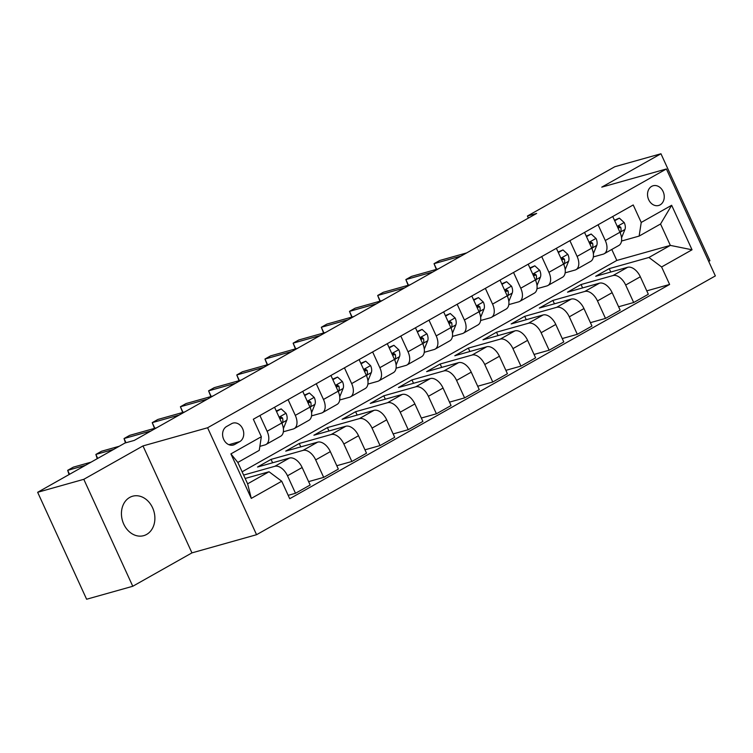 <?xml version="1.0" encoding="UTF-8"?>
<svg xmlns="http://www.w3.org/2000/svg" width="753" height="753" viewBox="0 0 753 753"><rect width="100%" height="100%" fill="white"/><g stroke="black" fill="none" stroke-linecap="round" stroke-linejoin="round"><path stroke-width="1.13" d="M129.685 497.441A20.482 16.397 74.3 0 0 122.984 522.253A20.482 16.397 74.3 0 0 143.701 535.656A20.482 16.397 74.3 0 0 146.628 534.432A20.482 16.397 74.3 0 0 153.339 509.621A20.482 16.397 74.3 0 0 132.613 496.218A20.482 16.397 74.3 0 0 129.685 497.441M651.656 186.368A10.241 8.198 74.3 0 0 648.305 198.783A10.241 8.198 74.3 0 0 658.668 205.475A10.241 8.198 74.3 0 0 660.127 204.872A10.241 8.198 74.3 0 0 663.478 192.457A10.241 8.198 74.3 0 0 653.115 185.765A10.241 8.198 74.3 0 0 651.656 186.368M708.705 261.395L709.919 260.707L660.955 153.763L614.796 166.733L527.439 216.017L528.39 218.088M256.566 534.705L715.35 275.918L666.386 168.973L207.593 427.76L256.566 534.705L191.949 552.881L142.985 445.927L83.799 479.313L132.773 586.267L191.949 552.881M132.773 586.267L86.614 599.237L37.65 492.293L83.799 479.313M37.65 492.293L125.007 443.009L134.241 440.42L536.673 213.419L527.439 216.017M234.795 444.421L239.755 441.625A9.921 7.944 74.3 0 0 243.003 429.605A9.921 7.944 74.3 0 0 232.969 423.111A9.921 7.944 74.3 0 0 231.548 423.704L226.597 426.499A9.921 7.944 74.3 0 0 223.34 438.519A9.921 7.944 74.3 0 0 233.383 445.014A9.921 7.944 74.3 0 0 234.795 444.421L231.868 445.249M281.726 481.233L251.286 498.401L230.907 453.89L261.338 436.721L259.248 450.36L237.835 462.446L247.624 483.831L269.047 471.755L281.726 481.233L289.726 498.721L669.615 284.446L646.78 290.865M242.118 471.802L616.811 260.444L670.339 245.393L660.55 223.999L639.137 236.084L641.227 222.446L633.217 204.957L253.337 419.233L261.338 436.721M641.227 222.446L671.657 205.277L692.035 249.789L661.605 266.957L669.615 284.446M660.955 153.763L601.769 187.139L666.386 168.973M142.985 445.927L207.593 427.76M639.137 236.084L621.526 241.035M598.08 224.771L605.29 240.518A12.801 7.53 60.6 0 1 604.198 253.742A12.801 7.53 60.6 0 1 603.2 254.156L593.345 256.933M569.899 240.668L577.109 256.415A12.801 7.53 60.6 0 1 576.017 269.64A12.801 7.53 60.6 0 1 575.019 270.054L565.164 272.821M541.718 256.566L548.928 272.313A12.801 7.53 60.6 0 1 547.836 285.538A12.801 7.53 60.6 0 1 546.838 285.952L536.983 288.719M513.537 272.464L520.747 288.211A12.801 7.53 60.6 0 1 519.655 301.435A12.801 7.53 60.6 0 1 518.657 301.849L508.802 304.617M485.356 288.361L492.566 304.099A12.801 7.53 60.6 0 1 491.464 317.333A12.801 7.53 60.6 0 1 490.476 317.747L480.621 320.514M457.175 304.259L464.385 319.997A12.801 7.53 60.6 0 1 463.283 333.231A12.801 7.53 60.6 0 1 462.295 333.635L452.44 336.412M428.994 320.147L436.203 335.894A12.801 7.53 60.6 0 1 435.102 349.119A12.801 7.53 60.6 0 1 434.114 349.533L424.259 352.31M400.812 336.045L408.022 351.792A12.801 7.53 60.6 0 1 406.921 365.017A12.801 7.53 60.6 0 1 405.933 365.431L396.078 368.198M372.631 351.943L379.841 367.69A12.801 7.53 60.6 0 1 378.74 380.914A12.801 7.53 60.6 0 1 377.752 381.329L367.897 384.096M344.45 367.841L351.66 383.588A12.801 7.53 60.6 0 1 350.559 396.812A12.801 7.53 60.6 0 1 349.571 397.226L339.716 399.994M316.269 383.738L323.479 399.476A12.801 7.53 60.6 0 1 322.378 412.71A12.801 7.53 60.6 0 1 321.39 413.115L311.535 415.891M288.088 399.636L295.298 415.374A12.801 7.53 60.6 0 1 294.197 428.608A12.801 7.53 60.6 0 1 293.209 429.012L283.354 431.789M259.907 415.524L267.117 431.271A12.801 7.53 60.6 0 1 266.016 444.496A12.801 7.53 60.6 0 1 265.028 444.91L259.86 446.36M616.811 260.444L611.784 249.469M245.167 478.466L269.047 471.755M243.614 475.077L274.817 466.305A12.801 7.53 60.6 0 1 287.495 475.783L295.505 493.271L288.173 495.333M272.614 462.775L271.061 459.386L257.535 467.02L289.472 458.04A12.801 7.53 60.6 0 1 302.151 467.519L310.161 485.007L295.505 493.271M271.061 459.386L302.998 450.407A12.801 7.53 60.6 0 1 315.676 459.895L323.686 477.383L308.608 481.619M300.795 446.877L299.242 443.489L285.716 451.122L317.653 442.143A12.801 7.53 60.6 0 1 330.332 451.621L338.342 469.11L323.686 477.383M299.242 443.489L331.179 434.509A12.801 7.53 60.6 0 1 343.857 443.997L351.867 461.485L336.789 465.721M328.976 430.989L327.423 427.591L313.897 435.225L345.834 426.245A12.801 7.53 60.6 0 1 358.513 435.733L366.523 453.221L351.867 461.485M327.423 427.591L359.36 418.612A12.801 7.53 60.6 0 1 372.038 428.099L380.049 445.588L364.97 449.823M357.157 415.091L355.604 411.703L342.078 419.327L374.015 410.347A12.801 7.53 60.6 0 1 386.694 419.835L394.704 437.324L380.049 445.588M355.604 411.703L387.541 402.714A12.801 7.53 60.6 0 1 400.219 412.202L408.23 429.69L393.151 433.935M385.338 399.194L383.785 395.805L370.26 403.429L402.196 394.45A12.801 7.53 60.6 0 1 414.875 403.937L422.885 421.426L408.23 429.69M383.785 395.805L415.722 386.826A12.801 7.53 60.6 0 1 428.401 396.304L436.411 413.792L421.332 418.037M413.519 383.296L411.966 379.907L398.441 387.541L430.377 378.552A12.801 7.53 60.6 0 1 443.056 388.04L451.066 405.528L436.411 413.792M411.966 379.907L443.903 370.928A12.801 7.53 60.6 0 1 456.582 380.406L464.592 397.895L449.513 402.14M441.7 367.398L440.147 364.01L426.622 371.643L458.558 362.664A12.801 7.53 60.6 0 1 471.237 372.142L479.247 389.63L464.592 397.895M440.147 364.01L472.084 355.03A12.801 7.53 60.6 0 1 484.763 364.518L492.773 382.006L477.694 386.242M469.881 351.5L468.328 348.112L454.803 355.745L486.739 346.766A12.801 7.53 60.6 0 1 499.418 356.244L507.428 373.733L492.773 382.006M468.328 348.112L500.265 339.132A12.801 7.53 60.6 0 1 512.944 348.62L520.954 366.109L505.875 370.344M498.062 335.612L496.509 332.214L482.984 339.848L514.92 330.868A12.801 7.53 60.6 0 1 527.599 340.356L535.609 357.844L520.954 366.109M496.509 332.214L528.446 323.235A12.801 7.53 60.6 0 1 541.125 332.722L549.135 350.211L534.056 354.447M526.243 319.714L524.69 316.326L511.165 323.95L543.101 314.97A12.801 7.53 60.6 0 1 555.78 324.458L563.79 341.947L549.135 350.211M524.69 316.326L556.627 307.337A12.801 7.53 60.6 0 1 569.306 316.825L577.316 334.313L562.237 338.558M554.424 303.817L552.871 300.428L539.346 308.052L571.282 299.073A12.801 7.53 60.6 0 1 583.961 308.561L591.971 326.049L577.316 334.313M552.871 300.428L584.808 291.449A12.801 7.53 60.6 0 1 597.487 300.927L605.497 318.415L590.418 322.661M582.606 287.919L581.052 284.53L567.527 292.164L599.463 283.175A12.801 7.53 60.6 0 1 612.142 292.663L620.152 310.151L605.497 318.415M581.052 284.53L612.989 275.551A12.801 7.53 60.6 0 1 625.668 285.039L633.678 302.518L618.599 306.763M610.787 272.021L609.233 268.633L595.708 276.266L627.644 267.287A12.801 7.53 60.6 0 1 640.323 276.765L648.333 294.254L633.678 302.518M609.233 268.633L648.926 257.47L670.339 245.393L692.035 249.789M274.563 407.26L281.773 423.007A12.801 7.53 60.6 0 1 280.671 436.232L266.016 444.496M302.744 391.362L309.954 407.109A12.801 7.53 60.6 0 1 308.852 420.334L294.197 428.608M330.925 375.474L338.135 391.212A12.801 7.53 60.6 0 1 337.033 404.436L322.378 412.71M359.106 359.576L366.316 375.314A12.801 7.53 60.6 0 1 365.214 388.548L350.559 396.812M387.287 343.679L394.497 359.426A12.801 7.53 60.6 0 1 393.395 372.65L378.74 380.914M415.468 327.781L422.678 343.528A12.801 7.53 60.6 0 1 421.576 356.753L406.921 365.017M443.649 311.883L450.859 327.63A12.801 7.53 60.6 0 1 449.757 340.855L435.102 349.119M471.83 295.985L479.04 311.733A12.801 7.53 60.6 0 1 477.939 324.957L463.283 333.231M500.011 280.097L507.221 295.835A12.801 7.53 60.6 0 1 506.12 309.069L491.464 317.333M528.192 264.199L535.402 279.937A12.801 7.53 60.6 0 1 534.301 293.171L519.655 301.435M556.373 248.302L563.583 264.049A12.801 7.53 60.6 0 1 562.482 277.273L547.836 285.538M584.554 232.404L591.764 248.151A12.801 7.53 60.6 0 1 590.663 261.376L576.017 269.64M661.605 266.957L648.926 257.47M612.735 216.506L619.945 232.253A12.801 7.53 60.6 0 1 618.844 245.478L604.198 253.742M237.835 462.446L230.907 453.89M247.624 483.831L251.286 498.401M671.657 205.277L660.55 223.999M85.437 465.335L67.685 470.324L73.323 467.152L91.075 462.154M69.05 474.578L67.685 470.324L69.511 474.315M276.511 411.524L281.189 408.879L286.093 413.388A8.481 4.989 60.6 0 1 286.752 420.268L283.382 428.589M281.189 408.879L276.266 410.978M113.618 449.437L95.866 454.426L101.504 451.254L119.256 446.256M282.064 423.685L282.469 422.687A8.481 4.989 -119.4 0 0 282.573 418.037L280.916 416.889L279.787 418.668M282.573 418.037L279.918 418.781A4.32 2.541 60.6 0 1 279.909 418.95M97.231 458.681L95.866 454.426L97.692 458.417M304.692 395.626L309.37 392.981L314.274 397.49A8.481 4.989 60.6 0 1 314.933 404.37L311.563 412.7M309.37 392.981L304.447 395.08M151.033 430.951L124.047 438.538L129.685 435.356L156.662 427.77M310.245 407.787L310.65 406.789A8.481 4.989 -119.4 0 0 310.754 402.14L309.144 400.982L307.968 402.77M310.754 402.14L308.099 402.893A4.32 2.541 60.6 0 1 308.09 403.053M125.459 442.886L124.047 438.538L125.977 442.745M332.873 379.728L337.551 377.084L342.455 381.602A8.481 4.989 60.6 0 1 343.114 388.482L339.744 396.803M337.551 377.084L332.628 379.192M179.214 415.054L152.228 422.64L157.866 419.459L184.843 411.872M338.426 391.889L338.831 390.892A8.481 4.989 -119.4 0 0 338.935 386.242L337.325 385.084L336.149 386.882M338.935 386.242L336.28 386.995A4.32 2.541 60.6 0 1 336.271 387.155M154.506 428.372L152.228 422.64L154.817 428.288M361.054 363.831L365.732 361.195L370.636 365.704A8.481 4.989 60.6 0 1 371.295 372.584L367.925 380.905M365.732 361.195L360.809 363.294M207.395 399.156L180.409 406.742L186.047 403.561L213.024 395.974M366.607 375.992L367.012 375.003A8.481 4.989 -119.4 0 0 367.116 370.354L365.506 369.186L364.33 370.984M367.116 370.354L364.461 371.097A4.32 2.541 60.6 0 1 364.452 371.257M182.687 412.484L180.409 406.742L182.998 412.39M389.235 347.933L393.913 345.298L398.817 349.806A8.481 4.989 60.6 0 1 399.476 356.687L396.106 365.007M393.913 345.298L388.99 347.397M235.576 383.258L208.59 390.845L214.228 387.663L241.205 380.077M394.788 360.094L395.193 359.106A8.481 4.989 -119.4 0 0 395.297 354.456L393.64 353.308L392.511 355.087M395.297 354.456L392.642 355.2A4.32 2.541 60.6 0 1 392.633 355.36M210.868 396.586L208.59 390.845L211.179 396.492M417.416 332.035L422.094 329.4L426.998 333.908A8.481 4.989 60.6 0 1 427.657 340.789L424.287 349.11M422.094 329.4L417.171 331.499M263.757 367.36L236.771 374.947L242.41 371.775L269.386 364.179M422.97 344.196L423.374 343.208A8.481 4.989 -119.4 0 0 423.478 338.558L421.821 337.41L420.692 339.189M423.478 338.558L420.823 339.302A4.32 2.541 60.6 0 1 420.814 339.471M239.049 380.689L236.771 374.947L239.36 380.604M445.597 316.147L450.275 313.502L455.179 318.011A8.481 4.989 60.6 0 1 455.838 324.891L452.468 333.212M450.275 313.502L445.352 315.601M291.938 351.463L264.952 359.049L270.591 355.877L297.567 348.291M451.151 328.308L451.555 327.31A8.481 4.989 -119.4 0 0 451.659 322.661L450.002 321.512L448.873 323.291M451.659 322.661L449.004 323.404A4.32 2.541 60.6 0 1 448.995 323.574M267.23 364.791L264.952 359.049L267.541 364.706M473.778 300.249L478.456 297.604L483.36 302.113A8.481 4.989 60.6 0 1 484.019 308.994L480.649 317.324M478.456 297.604L473.533 299.703M320.119 335.574L293.133 343.161L298.772 339.979L325.748 332.393M479.332 312.41L479.736 311.413A8.481 4.989 -119.4 0 0 479.84 306.763L478.23 305.605L477.054 307.393M479.84 306.763L477.186 307.516A4.32 2.541 60.6 0 1 477.176 307.676M295.411 348.893L293.133 343.161L295.722 348.808M501.959 284.352L506.637 281.707L511.541 286.225A8.481 4.989 60.6 0 1 512.2 293.105L508.83 301.426M506.637 281.707L501.714 283.815M348.3 319.677L321.315 327.263L326.953 324.082L353.929 316.495M507.513 296.513L507.917 295.515A8.481 4.989 -119.4 0 0 508.021 290.865L506.411 289.707L505.235 291.505M508.021 290.865L505.367 291.618A4.32 2.541 60.6 0 1 505.357 291.778M323.592 332.995L321.315 327.263L323.903 332.911M530.14 268.454L534.818 265.818L539.722 270.327A8.481 4.989 60.6 0 1 540.381 277.208L537.011 285.528M534.818 265.818L529.896 267.917M376.481 303.779L349.496 311.365L355.134 308.184L382.11 300.598M535.694 280.615L536.098 279.627A8.481 4.989 -119.4 0 0 536.202 274.977L534.592 273.81L533.416 275.607M536.202 274.977L533.548 275.72A4.32 2.541 60.6 0 1 533.538 275.88M351.773 317.107L349.496 311.365L352.084 317.013M558.321 252.556L562.999 249.921L567.903 254.429A8.481 4.989 60.6 0 1 568.562 261.31L565.192 269.63M562.999 249.921L558.077 252.02M404.662 287.881L377.677 295.468L383.315 292.286L410.291 284.7M563.875 264.717L564.279 263.729A8.481 4.989 -119.4 0 0 564.383 259.079L562.726 257.931L561.597 259.71M564.383 259.079L561.729 259.823A4.32 2.541 60.6 0 1 561.719 259.983M379.954 301.209L377.677 295.468L380.265 301.115M586.502 236.658L591.18 234.023L596.084 238.532A8.481 4.989 60.6 0 1 596.743 245.412L593.373 253.733M591.18 234.023L586.258 236.122M432.843 271.984L405.858 279.57L411.496 276.398L438.472 268.802M592.056 248.819L592.46 247.831A8.481 4.989 -119.4 0 0 592.564 243.181L590.907 242.033L589.778 243.812M592.564 243.181L589.91 243.925A4.32 2.541 60.6 0 1 589.9 244.094M408.135 285.312L405.858 279.57L408.446 285.227M614.683 220.77L619.361 218.125L624.265 222.634A8.481 4.989 60.6 0 1 624.924 229.514L621.554 237.835M619.361 218.125L614.439 220.224M461.024 256.086L434.039 263.672L439.677 260.5L466.653 252.914M620.237 232.931L620.641 231.933A8.481 4.989 -119.4 0 0 620.745 227.284L619.088 226.135L617.959 227.914M620.745 227.284L618.091 228.027A4.32 2.541 60.6 0 1 618.081 228.197M436.316 269.414L434.039 263.672L436.627 269.329M289.472 458.04L274.817 466.305M317.653 442.143L302.998 450.407M345.834 426.245L331.179 434.509M374.015 410.347L359.36 418.612M402.196 394.45L387.541 402.714M430.377 378.552L415.722 386.826M458.558 362.664L443.903 370.928M486.739 346.766L472.084 355.03M514.92 330.868L500.265 339.132M543.101 314.97L528.446 323.235M571.282 299.073L556.627 307.337M599.463 283.175L584.808 291.449M627.644 267.287L612.989 275.551M302.151 467.519L287.495 475.783M281.773 423.007L267.117 431.271M309.954 407.109L295.298 415.374M330.332 451.621L315.676 459.895M338.135 391.212L323.479 399.476M358.513 435.733L343.857 443.997M366.316 375.314L351.66 383.588M386.694 419.835L372.038 428.099M394.497 359.426L379.841 367.69M414.875 403.937L400.219 412.202M422.678 343.528L408.022 351.792M443.056 388.04L428.401 396.304M450.859 327.63L436.203 335.894M471.237 372.142L456.582 380.406M479.04 311.733L464.385 319.997M499.418 356.244L484.763 364.518M507.221 295.835L492.566 304.099M527.599 340.356L512.944 348.62M535.402 279.937L520.747 288.211M555.78 324.458L541.125 332.722M563.583 264.049L548.928 272.313M583.961 308.561L569.306 316.825M591.764 248.151L577.109 256.415M612.142 292.663L597.487 300.927M619.945 232.253L605.29 240.518M640.323 276.765L625.668 285.039M228.884 444.684L239.755 441.625M285.971 413.275L279.09 417.153M286.752 420.268L282.469 422.687M314.152 397.377L307.271 401.264M314.933 404.37L310.65 406.789M342.333 381.489L335.452 385.367M343.114 388.482L338.831 390.892M370.514 365.591L363.633 369.469M371.295 372.584L367.012 375.003M398.695 349.693L391.814 353.571M399.476 356.687L395.193 359.106M426.876 333.795L419.995 337.673M427.657 340.789L423.374 343.208M455.057 317.898L448.176 321.776M455.838 324.891L451.555 327.31M483.238 302L476.357 305.887M484.019 308.994L479.736 311.413M511.419 286.112L504.538 289.99M512.2 293.105L507.917 295.515M539.6 270.214L532.719 274.092M540.381 277.208L536.098 279.627M567.781 254.316L560.9 258.194M568.562 261.31L564.279 263.729M595.962 238.419L589.081 242.297M596.743 245.412L592.46 247.831M624.143 222.521L617.262 226.399M624.924 229.514L620.641 231.933"/></g></svg>
